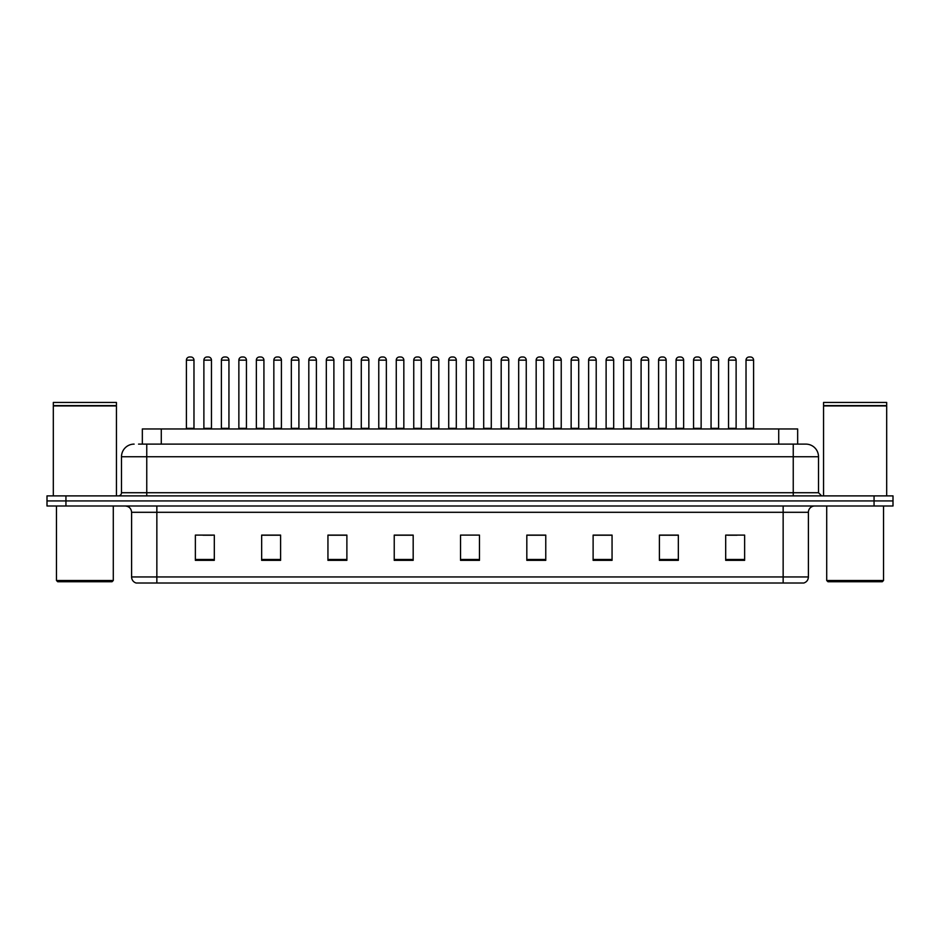 <?xml version="1.0" encoding="UTF-8"?>
<svg xmlns="http://www.w3.org/2000/svg" width="940" height="940" viewBox="0 0 940 940"><rect width="100%" height="100%" fill="white"/><g stroke="black" fill="none" stroke-linecap="round" stroke-linejoin="round"><path stroke-width="1.41" d="M142.34 444.115L142.34 428.957L797.661 428.957L797.661 444.115M808.4 576.948C808.224 579.98 806.708 582.001 803.853 583.012L783.149 583.012L783.149 576.948L808.4 576.948L808.4 512.3A6.31 6.31 0 0 1 814.71 505.99M783.149 583.012L136.147 583.012A6.31 6.31 0 0 1 131.6 576.948L131.6 512.3C131.224 508.47 129.121 506.366 125.29 505.99M893 505.99L893 500.938L47 500.938L47 505.99L65.941 505.99L65.941 500.938L47 500.938L47 495.885L65.941 495.885L65.941 500.938L893 500.938L893 505.99L65.941 505.99M744.633 560.346L744.633 535.095L725.692 535.095L725.692 560.346L744.633 560.346M678.339 560.346L678.339 535.095L659.398 535.095L659.398 560.346L678.339 560.346M612.058 560.346L612.058 535.095L593.116 535.095L593.116 560.346L612.058 560.346M545.764 560.346L545.764 535.095L526.823 535.095L526.823 560.346L545.764 560.346M214.308 560.346L214.308 535.095L195.367 535.095L195.367 560.346L214.308 560.346M280.602 560.346L280.602 535.095L261.661 535.095L261.661 560.346L280.602 560.346M346.884 560.346L346.884 535.095L327.943 535.095L327.943 560.346L346.884 560.346M413.177 560.346L413.177 535.095L394.236 535.095L394.236 560.346L413.177 560.346M479.471 560.346L479.471 535.095L460.53 535.095L460.53 560.346L479.471 560.346M605.172 535.224L597.147 535.224M675.12 535.224L667.106 535.224M727.584 535.224L737.054 535.224M412.801 535.224L404.788 535.224M395.317 535.224L413.177 535.224M342.853 535.224L334.828 535.224M272.894 535.224L264.88 535.224M202.946 535.224L212.417 535.224M526.823 535.224L544.683 535.224M535.212 535.224L527.199 535.224M465.265 535.095L474.735 535.095M346.884 535.224L327.943 535.224M280.602 535.224L261.661 535.224M612.058 535.224L593.116 535.224M678.339 535.224L659.398 535.224M138.838 444.115L805.874 444.115A12.631 12.631 0 0 1 818.505 456.746L818.505 492.724L821.654 495.885M138.544 444.115L146.758 444.115L146.758 456.746L121.495 456.746L121.495 492.724A3.161 3.161 0 0 1 118.346 495.885M134.126 444.115A12.631 12.631 0 0 0 121.495 456.746M893 495.885L893 500.938L893 495.885L65.941 495.885M818.505 456.746L793.243 456.746L793.243 444.115L805.874 444.115M193.981 360.149L186.402 360.149A3.161 3.161 0 0 1 189.563 356.988L190.82 356.988A3.161 3.161 0 0 1 193.981 360.149L193.981 428.335A0.635 0.635 0 0 0 194.604 428.957M186.402 360.149L186.402 428.335A0.635 0.635 0 0 1 185.768 428.957M203.886 360.149A3.161 3.161 0 0 1 207.047 356.988L208.304 356.988A3.161 3.161 0 0 1 211.465 360.149L203.886 360.149L203.886 428.335A0.635 0.635 0 0 1 203.263 428.957M211.465 360.149L211.465 428.335A0.635 0.635 0 0 0 212.099 428.957M189.563 356.988L190.82 356.988M228.949 360.149L221.382 360.149A3.161 3.161 0 0 1 224.531 356.988L225.8 356.988A3.161 3.161 0 0 1 228.949 360.149L228.949 428.335A0.635 0.635 0 0 0 229.583 428.957M221.382 360.149L221.382 428.335A0.635 0.635 0 0 1 220.747 428.957M263.929 360.149L256.35 360.149A3.161 3.161 0 0 1 259.511 356.988L260.768 356.988A3.161 3.161 0 0 1 263.929 360.149L263.929 428.335A0.635 0.635 0 0 0 264.563 428.957M256.35 360.149L256.35 428.335A0.635 0.635 0 0 1 255.727 428.957M291.329 360.149L291.329 428.335L298.908 428.335L298.908 360.149L291.329 360.149A3.161 3.161 0 0 1 294.49 356.988L295.748 356.988A3.161 3.161 0 0 1 298.908 360.149L298.908 428.335A0.635 0.635 0 0 0 299.543 428.957M291.329 428.335A0.635 0.635 0 0 1 290.695 428.957M325.675 428.957A0.635 0.635 0 0 0 326.309 428.335L326.309 360.149L326.309 428.335L333.888 428.335L333.888 360.149L326.309 360.149A3.161 3.161 0 0 1 329.458 356.988L330.727 356.988A3.161 3.161 0 0 1 333.888 360.149L333.888 428.335A0.635 0.635 0 0 0 334.511 428.957M238.866 360.149A3.161 3.161 0 0 1 242.026 356.988L243.284 356.988A3.161 3.161 0 0 1 246.445 360.149L238.866 360.149L238.866 428.335A0.635 0.635 0 0 1 238.231 428.957M246.445 360.149L246.445 428.335A0.635 0.635 0 0 0 247.067 428.957M273.846 360.149A3.161 3.161 0 0 1 276.995 356.988L278.264 356.988A3.161 3.161 0 0 1 281.413 360.149L273.846 360.149L273.846 428.335A0.635 0.635 0 0 1 273.211 428.957M281.413 360.149L281.413 428.335A0.635 0.635 0 0 0 282.047 428.957M308.813 360.149A3.161 3.161 0 0 1 311.974 356.988L313.243 356.988A3.161 3.161 0 0 1 316.392 360.149L308.813 360.149L308.813 428.335A0.635 0.635 0 0 1 308.191 428.957M316.392 360.149L316.392 428.335A0.635 0.635 0 0 0 317.027 428.957M112.025 581.743L57.728 581.743L56.471 580.485L113.294 580.485L112.025 581.743M56.471 505.99L56.471 580.485M113.294 505.99L113.294 580.485M53.31 405.916L116.442 405.916L53.31 405.916L53.31 495.885M116.442 405.916L116.442 495.885M116.137 405.598L53.627 405.598M116.442 405.293L116.442 402.449L53.31 402.449L53.31 405.293M882.272 581.743L827.976 581.743L826.707 580.485L883.53 580.485L882.272 581.743M826.707 505.99L826.707 580.485M883.53 505.99L883.53 580.485M823.558 405.916L886.69 405.916L823.558 405.916L823.558 495.885M886.69 405.916L886.69 495.885M886.373 405.598L823.863 405.598M886.69 405.293L886.69 402.449L823.558 402.449L823.558 405.293M368.856 360.149L361.277 360.149A3.161 3.161 0 0 1 364.438 356.988L365.707 356.988A3.161 3.161 0 0 1 368.856 360.149L368.856 428.335A0.635 0.635 0 0 0 369.49 428.957M361.277 360.149L361.277 428.335A0.635 0.635 0 0 1 360.654 428.957M395.623 428.957A0.635 0.635 0 0 0 396.257 428.335L396.257 360.149L396.257 428.335L403.836 428.335L403.836 360.149L396.257 360.149A3.161 3.161 0 0 1 399.418 356.988L400.675 356.988A3.161 3.161 0 0 1 403.836 360.149L403.836 428.335A0.635 0.635 0 0 0 404.47 428.957M438.815 360.149L431.237 360.149A3.161 3.161 0 0 1 434.397 356.988L435.655 356.988A3.161 3.161 0 0 1 438.815 360.149L438.815 428.335A0.635 0.635 0 0 0 439.438 428.957M431.237 360.149L431.237 428.335A0.635 0.635 0 0 1 430.602 428.957M343.793 360.149A3.161 3.161 0 0 1 346.954 356.988L348.211 356.988A3.161 3.161 0 0 1 351.372 360.149L343.793 360.149L343.793 428.335A0.635 0.635 0 0 1 343.159 428.957M351.372 360.149L351.372 428.335A0.635 0.635 0 0 0 352.007 428.957M378.773 360.149A3.161 3.161 0 0 1 381.922 356.988L383.191 356.988A3.161 3.161 0 0 1 386.352 360.149L378.773 360.149L378.773 428.335A0.635 0.635 0 0 1 378.139 428.957M386.352 360.149L386.352 428.335A0.635 0.635 0 0 0 386.974 428.957M413.753 360.149A3.161 3.161 0 0 1 416.902 356.988L418.171 356.988A3.161 3.161 0 0 1 421.32 360.149L413.753 360.149L413.753 428.335A0.635 0.635 0 0 1 413.118 428.957M421.32 360.149L421.32 428.335A0.635 0.635 0 0 0 421.954 428.957M473.784 360.149L466.216 360.149A3.161 3.161 0 0 1 469.365 356.988L470.635 356.988A3.161 3.161 0 0 1 473.784 360.149L473.784 428.335A0.635 0.635 0 0 0 474.418 428.957M466.216 360.149L466.216 428.335A0.635 0.635 0 0 1 465.582 428.957M501.185 360.149L501.185 428.335L508.763 428.335L508.763 360.149L501.185 360.149A3.161 3.161 0 0 1 504.345 356.988L505.603 356.988A3.161 3.161 0 0 1 508.763 360.149L508.763 428.335A0.635 0.635 0 0 0 509.398 428.957M501.185 428.335A0.635 0.635 0 0 1 500.562 428.957M543.743 360.149L536.164 360.149A3.161 3.161 0 0 1 539.325 356.988L540.582 356.988A3.161 3.161 0 0 1 543.743 360.149L543.743 428.335A0.635 0.635 0 0 0 544.378 428.957M536.164 360.149L536.164 428.335A0.635 0.635 0 0 1 535.53 428.957M571.144 360.149L571.144 428.335L578.723 428.335L578.723 360.149L571.144 360.149A3.161 3.161 0 0 1 574.293 356.988L575.562 356.988A3.161 3.161 0 0 1 578.723 360.149L578.723 428.335A0.635 0.635 0 0 0 579.346 428.957M571.144 428.335A0.635 0.635 0 0 1 570.51 428.957M606.112 360.149L606.112 428.335L613.691 428.335L613.691 360.149L606.112 360.149A3.161 3.161 0 0 1 609.273 356.988L610.542 356.988A3.161 3.161 0 0 1 613.691 360.149L613.691 428.335A0.635 0.635 0 0 0 614.325 428.957M606.112 428.335A0.635 0.635 0 0 1 605.489 428.957M448.721 360.149A3.161 3.161 0 0 1 451.882 356.988L453.139 356.988A3.161 3.161 0 0 1 456.299 360.149L448.721 360.149L448.721 428.335A0.635 0.635 0 0 1 448.098 428.957M456.299 360.149L456.299 428.335A0.635 0.635 0 0 0 456.934 428.957M483.701 360.149A3.161 3.161 0 0 1 486.861 356.988L488.119 356.988A3.161 3.161 0 0 1 491.279 360.149L483.701 360.149L483.701 428.335A0.635 0.635 0 0 1 483.066 428.957M491.279 360.149L491.279 428.335A0.635 0.635 0 0 0 491.902 428.957M518.68 360.149A3.161 3.161 0 0 1 521.829 356.988L523.098 356.988A3.161 3.161 0 0 1 526.247 360.149L518.68 360.149L518.68 428.335A0.635 0.635 0 0 1 518.046 428.957M526.247 360.149L526.247 428.335A0.635 0.635 0 0 0 526.882 428.957M553.648 360.149A3.161 3.161 0 0 1 556.809 356.988L558.078 356.988A3.161 3.161 0 0 1 561.227 360.149L553.648 360.149L553.648 428.335A0.635 0.635 0 0 1 553.026 428.957M561.227 360.149L561.227 428.335A0.635 0.635 0 0 0 561.861 428.957M588.628 360.149A3.161 3.161 0 0 1 591.789 356.988L593.046 356.988A3.161 3.161 0 0 1 596.207 360.149L588.628 360.149L588.628 428.335A0.635 0.635 0 0 1 587.994 428.957M596.207 360.149L596.207 428.335A0.635 0.635 0 0 0 596.841 428.957M648.67 360.149L641.092 360.149A3.161 3.161 0 0 1 644.252 356.988L645.51 356.988A3.161 3.161 0 0 1 648.67 360.149L648.67 428.335A0.635 0.635 0 0 0 649.305 428.957M641.092 360.149L641.092 428.335A0.635 0.635 0 0 1 640.457 428.957M683.65 360.149L676.072 360.149A3.161 3.161 0 0 1 679.232 356.988L680.49 356.988A3.161 3.161 0 0 1 683.65 360.149L683.65 428.335A0.635 0.635 0 0 0 684.273 428.957M676.072 360.149L676.072 428.335A0.635 0.635 0 0 1 675.437 428.957M718.618 360.149L711.051 360.149A3.161 3.161 0 0 1 714.2 356.988L715.469 356.988A3.161 3.161 0 0 1 718.618 360.149L718.618 428.335A0.635 0.635 0 0 0 719.253 428.957M711.051 360.149L711.051 428.335A0.635 0.635 0 0 1 710.417 428.957M753.598 360.149L746.019 360.149A3.161 3.161 0 0 1 749.18 356.988L750.437 356.988A3.161 3.161 0 0 1 753.598 360.149L753.598 428.335A0.635 0.635 0 0 0 754.232 428.957M746.019 360.149L746.019 428.335A0.635 0.635 0 0 1 745.397 428.957M623.608 360.149A3.161 3.161 0 0 1 626.757 356.988L628.026 356.988A3.161 3.161 0 0 1 631.186 360.149L623.608 360.149L623.608 428.335A0.635 0.635 0 0 1 622.973 428.957M631.186 360.149L631.186 428.335A0.635 0.635 0 0 0 631.809 428.957M658.587 360.149A3.161 3.161 0 0 1 661.736 356.988L663.005 356.988A3.161 3.161 0 0 1 666.155 360.149L658.587 360.149L658.587 428.335A0.635 0.635 0 0 1 657.953 428.957M666.155 360.149L666.155 428.335A0.635 0.635 0 0 0 666.789 428.957M693.556 360.149A3.161 3.161 0 0 1 696.716 356.988L697.974 356.988A3.161 3.161 0 0 1 701.134 360.149L693.556 360.149L693.556 428.335A0.635 0.635 0 0 1 692.933 428.957M701.134 360.149L701.134 428.335A0.635 0.635 0 0 0 701.769 428.957M728.535 360.149A3.161 3.161 0 0 1 731.696 356.988L732.953 356.988A3.161 3.161 0 0 1 736.114 360.149L728.535 360.149L728.535 428.335A0.635 0.635 0 0 1 727.901 428.957M736.114 360.149L736.114 428.335A0.635 0.635 0 0 0 736.737 428.957M224.531 356.988L225.8 356.988M259.511 356.988L260.768 356.988M294.49 356.988L295.748 356.988M329.458 356.988L330.727 356.988M364.438 356.988L365.707 356.988M399.418 356.988L400.675 356.988M434.397 356.988L435.655 356.988M469.365 356.988L470.635 356.988M504.345 356.988L505.603 356.988M539.325 356.988L540.582 356.988M574.293 356.988L575.562 356.988M609.273 356.988L610.542 356.988M644.252 356.988L645.51 356.988M679.232 356.988L680.49 356.988M714.2 356.988L715.469 356.988M749.18 356.988L750.437 356.988M161.28 444.115L161.28 428.957M778.72 444.115L778.72 428.957M783.149 505.99L783.149 512.3L131.6 512.3M808.4 512.3L783.149 512.3L783.149 576.948L156.851 576.948L156.851 583.012M131.6 576.948L156.851 576.948L156.851 505.99M874.059 505.99L874.059 495.885M479.471 559.465L460.53 559.465M413.177 559.465L394.236 559.465M346.884 559.465L327.943 559.465M280.602 559.465L261.661 559.465M214.308 559.465L195.367 559.465M545.764 559.465L526.823 559.465M612.058 559.465L593.116 559.465M678.339 559.465L659.398 559.465M744.633 559.465L725.692 559.465M146.758 495.885L146.758 492.724L818.505 492.724M121.495 492.724L146.758 492.724L146.758 456.746L793.243 456.746L793.243 495.885M186.402 428.335L193.981 428.335M203.886 428.335L211.465 428.335M221.382 428.335L228.949 428.335M256.35 428.335L263.929 428.335M238.866 428.335L246.445 428.335M273.846 428.335L281.413 428.335M308.813 428.335L316.392 428.335M361.277 428.335L368.856 428.335M431.237 428.335L438.815 428.335M343.793 428.335L351.372 428.335M378.773 428.335L386.352 428.335M413.753 428.335L421.32 428.335M466.216 428.335L473.784 428.335M536.164 428.335L543.743 428.335M448.721 428.335L456.299 428.335M483.701 428.335L491.279 428.335M518.68 428.335L526.247 428.335M553.648 428.335L561.227 428.335M588.628 428.335L596.207 428.335M641.092 428.335L648.67 428.335M676.072 428.335L683.65 428.335M711.051 428.335L718.618 428.335M746.019 428.335L753.598 428.335M623.608 428.335L631.186 428.335M658.587 428.335L666.155 428.335M693.556 428.335L701.134 428.335M728.535 428.335L736.114 428.335"/></g></svg>

